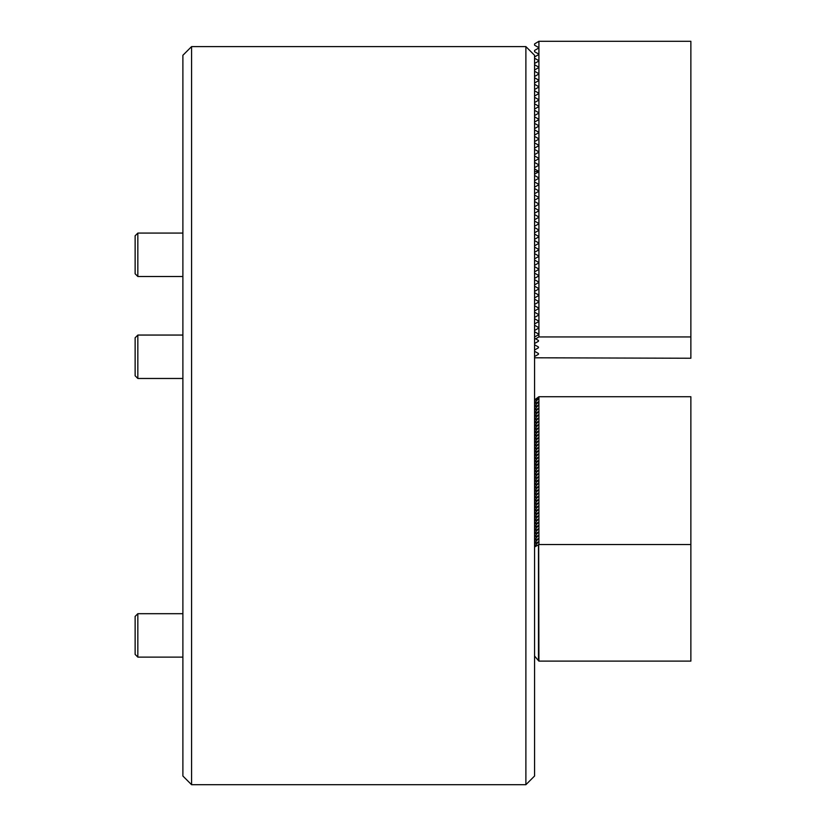 <?xml version="1.0" encoding="UTF-8"?>
<svg xmlns="http://www.w3.org/2000/svg" width="826" height="826" viewBox="0 0 826 826"><rect width="100%" height="100%" fill="white"/><g stroke="black" fill="none" stroke-linecap="round" stroke-linejoin="round"><path stroke-width="1.24" d="M534.567 63.468L538.469 61.217L538.469 60.463L534.567 58.212L534.567 539.853L538.469 535.341L534.567 537.22M534.567 540.483L534.567 543.105L538.469 538.604L534.567 540.483L534.567 539.853M538.913 544.551L690.866 544.551L690.866 396.728L538.913 396.728L538.913 544.551L534.567 546.988L534.567 776.017L525.883 784.7L525.883 46.607L191.57 46.607L191.57 784.7L525.883 784.7M525.883 46.607L534.567 55.29L534.567 56.953L538.469 54.702L538.469 53.948L534.567 51.697L534.567 50.438L538.469 48.187L538.469 47.433L534.567 45.182L534.567 43.933L538.913 41.3L538.913 336.936L535.609 338.846L534.567 338.247M191.57 784.7L182.887 776.017L182.887 55.29L191.57 46.607M534.567 58.212L534.567 56.953M538.913 41.3L690.866 41.3L690.866 336.936L538.913 336.936M534.567 357.792L690.866 358.247L690.866 336.936M534.567 343.513L538.469 341.252L538.469 340.508L535.609 338.846M534.567 350.017L538.469 347.767L538.469 347.013L534.567 344.762M534.567 356.533L538.469 354.282L538.469 353.528L534.567 351.277M534.567 69.983L538.469 67.722L538.469 66.978L534.567 64.717M534.567 76.488L538.469 74.237L538.469 73.483L534.567 71.232M534.567 83.003L538.469 80.752L538.469 79.998L534.567 77.747M534.567 89.518L538.469 87.267L538.469 86.513L534.567 84.262M534.567 96.033L538.469 93.782L538.469 93.028L534.567 90.767M534.567 102.548L538.469 100.287L538.469 99.533L534.567 97.282M534.567 109.053L538.469 106.802L538.469 106.048L534.567 103.797M534.567 115.568L538.469 113.317L538.469 112.563L534.567 110.312M534.567 122.083L538.469 119.832L538.469 119.078L534.567 116.817M534.567 128.598L538.469 126.337L538.469 125.583L534.567 123.332M534.567 135.103L538.469 132.852L538.469 132.098L534.567 129.847M534.567 141.618L538.469 139.367L538.469 138.613L534.567 136.362M534.567 148.133L538.469 145.882L538.469 145.128L534.567 142.867M534.567 154.648L538.469 152.387L538.469 151.643L534.567 149.382M534.567 161.153L538.469 158.902L538.469 158.148L534.567 155.897M534.567 167.668L538.469 165.417L538.469 164.663L534.567 162.412M534.567 174.183L538.469 171.932L538.469 171.178L534.567 168.927M534.567 180.698L538.469 178.437L538.469 177.693L534.567 175.432M534.567 187.203L538.469 184.952L538.469 184.198L534.567 181.947M534.567 193.718L538.469 191.467L538.469 190.713L534.567 188.462M534.567 200.233L538.469 197.982L538.469 197.228L534.567 194.977M534.567 206.748L538.469 204.487L538.469 203.743L534.567 201.482M534.567 213.253L538.469 211.002L538.469 210.248L534.567 207.997M534.567 219.768L538.469 217.517L538.469 216.763L534.567 214.512M534.567 226.283L538.469 224.032L538.469 223.278L534.567 221.027M534.567 232.798L538.469 230.537L538.469 229.793L534.567 227.532M534.567 239.313L538.469 237.052L538.469 236.298L534.567 234.047M534.567 245.818L538.469 243.567L538.469 242.813L534.567 240.562M534.567 252.333L538.469 250.082L538.469 249.328L534.567 247.077M534.567 258.848L538.469 256.597L538.469 255.843L534.567 253.582M534.567 265.363L538.469 263.102L538.469 262.348L534.567 260.097M534.567 271.868L538.469 269.617L538.469 268.863L534.567 266.612M534.567 278.383L538.469 276.132L538.469 275.378L534.567 273.127M534.567 284.898L538.469 282.647L538.469 281.893L534.567 279.632M534.567 291.413L538.469 289.152L538.469 288.408L534.567 286.147M534.567 297.918L538.469 295.667L538.469 294.913L534.567 292.662M534.567 304.433L538.469 302.182L538.469 301.428L534.567 299.177M534.567 310.948L538.469 308.697L538.469 307.943L534.567 305.692M534.567 317.463L538.469 315.202L538.469 314.458L534.567 312.197M534.567 323.968L538.469 321.717L538.469 320.963L534.567 318.712M534.567 330.483L538.469 328.232L538.469 327.478L534.567 325.227M534.567 336.998L538.469 334.747L538.469 333.993L534.567 331.742M538.469 93.782L538.469 93.028L538.469 93.782M538.469 100.287L538.469 99.533M538.469 106.802L538.469 106.048L538.469 106.802M538.469 113.317L538.469 112.563M538.469 119.832L538.469 119.078M538.469 178.437L538.469 177.693L538.469 178.437M538.469 184.952L538.469 184.198M538.469 191.467L538.469 190.713M538.469 197.982L538.469 197.228M538.469 204.487L538.469 203.743M137.839 657.114L135.134 654.398L135.134 616.413L137.839 613.697L137.839 657.114L182.887 657.114M137.839 233.128L137.839 276.493L182.887 276.493L137.839 276.493L135.134 273.778L135.134 235.782L137.839 233.128M137.839 335.119L137.839 378.473L182.887 378.473L137.839 378.473L135.134 375.768L135.134 337.772L137.839 335.119M534.567 543.735L534.567 546.368L538.469 541.856L534.567 543.735L534.567 543.105M534.567 546.988L534.567 546.368M690.866 544.551L690.866 661.11L538.913 661.11L538.686 544.737M534.567 399.836L538.913 396.728M534.567 656.03L538.686 660.914M534.567 403.088L538.469 398.586L534.567 400.455M534.567 406.34L538.469 401.839L534.567 403.718M534.567 409.603L538.469 405.091L534.567 406.97M534.567 412.855L538.469 408.354L534.567 410.233M534.567 416.118L538.469 411.606L534.567 413.485M534.567 419.371L538.469 414.858L534.567 416.738M534.567 422.623L538.469 418.121L534.567 420M534.567 425.886L538.469 421.374L534.567 423.253M534.567 429.138L538.469 424.636L534.567 426.505M534.567 432.39L538.469 427.889L534.567 429.768M534.567 435.653L538.469 431.141L534.567 433.02M534.567 438.905L538.469 434.404L534.567 436.283M534.567 442.168L538.469 437.656L534.567 439.535M534.567 445.42L538.469 440.908L534.567 442.788M534.567 448.673L538.469 444.171L534.567 446.05M534.567 451.936L538.469 447.424L534.567 449.303M534.567 455.188L538.469 450.686L534.567 452.555M534.567 458.451L538.469 453.939L534.567 455.818M534.567 461.703L538.469 457.191L534.567 459.07M534.567 464.955L538.469 460.454L534.567 462.333M534.567 468.218L538.469 463.706L534.567 465.585M534.567 471.47L538.469 466.969L534.567 468.838M534.567 474.723L538.469 470.221L534.567 472.1M534.567 477.986L538.469 473.474L534.567 475.353M534.567 481.238L538.469 476.736L534.567 478.605M534.567 484.501L538.469 479.989L534.567 481.868M534.567 487.753L538.469 483.241L534.567 485.12M534.567 491.005L538.469 486.504L534.567 488.383M534.567 494.268L538.469 489.756L534.567 491.635M534.567 497.52L538.469 493.019L534.567 494.888M534.567 500.773L538.469 496.271L534.567 498.15M534.567 504.036L538.469 499.524L534.567 501.403M534.567 507.288L538.469 502.786L534.567 504.665M534.567 510.551L538.469 506.039L534.567 507.918M534.567 513.803L538.469 509.291L534.567 511.17M534.567 517.055L538.469 512.554L534.567 514.433M534.567 520.318L538.469 515.806L534.567 517.685M534.567 523.57L538.469 519.069L534.567 520.938M534.567 526.833L538.469 522.321L534.567 524.2M534.567 530.085L538.469 525.573L534.567 527.453M534.567 533.338L538.469 528.836L534.567 530.715M534.567 536.601L538.469 532.089L534.567 533.968M538.469 544.737L538.469 660.542M534.567 214.966L535.362 214.966M534.567 171.55L538.686 171.55M534.567 128.133L535.362 128.133M534.567 84.717L535.362 84.717M135.134 616.413L137.839 613.697L182.887 613.697M137.839 233.077L182.887 233.077M137.839 335.057L182.887 335.057M135.134 375.768L137.839 378.473M135.134 273.778L137.839 276.493M538.686 479.617L538.686 482.869M538.686 460.072L538.686 466.587M538.686 401.457L538.686 404.719"/></g></svg>
